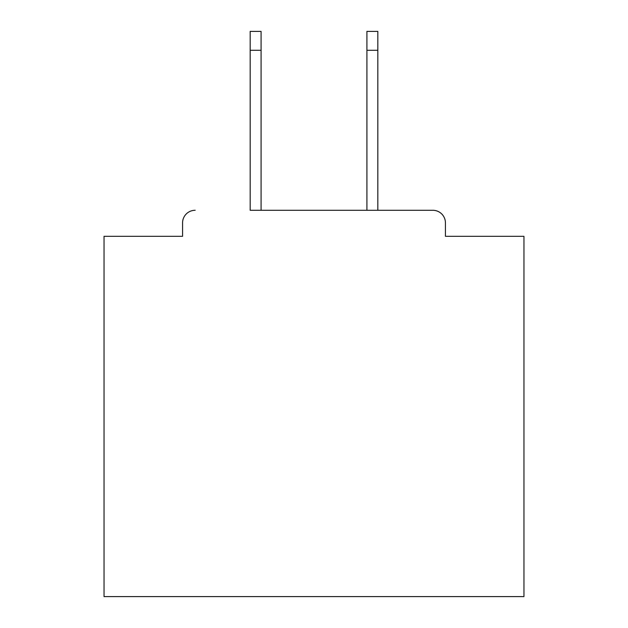 <?xml version="1.0" encoding="UTF-8"?>
<svg xmlns="http://www.w3.org/2000/svg" width="628" height="628" viewBox="0 0 628 628"><rect width="100%" height="100%" fill="white"/><g stroke="black" fill="none" stroke-linecap="round" stroke-linejoin="round"><path stroke-width="0.94" d="M445.433 236.316L445.433 222.877L445.433 236.316L523.956 236.316L523.956 596.6L104.044 596.6L104.044 236.316L182.567 236.316L182.567 222.877L182.567 236.316M250.172 50.295L250.172 31.4L261.091 31.4L261.091 50.295L250.172 50.295L250.172 210.286L432.833 210.286L377.828 210.286L377.828 50.295L366.909 50.295L366.909 31.4L377.828 31.4L377.828 50.295M195.167 210.286A12.599 12.599 0 0 0 182.567 222.877M445.433 222.877A12.599 12.599 0 0 0 432.833 210.286M366.909 50.295L366.909 210.286L261.091 210.286L261.091 50.295"/></g></svg>
